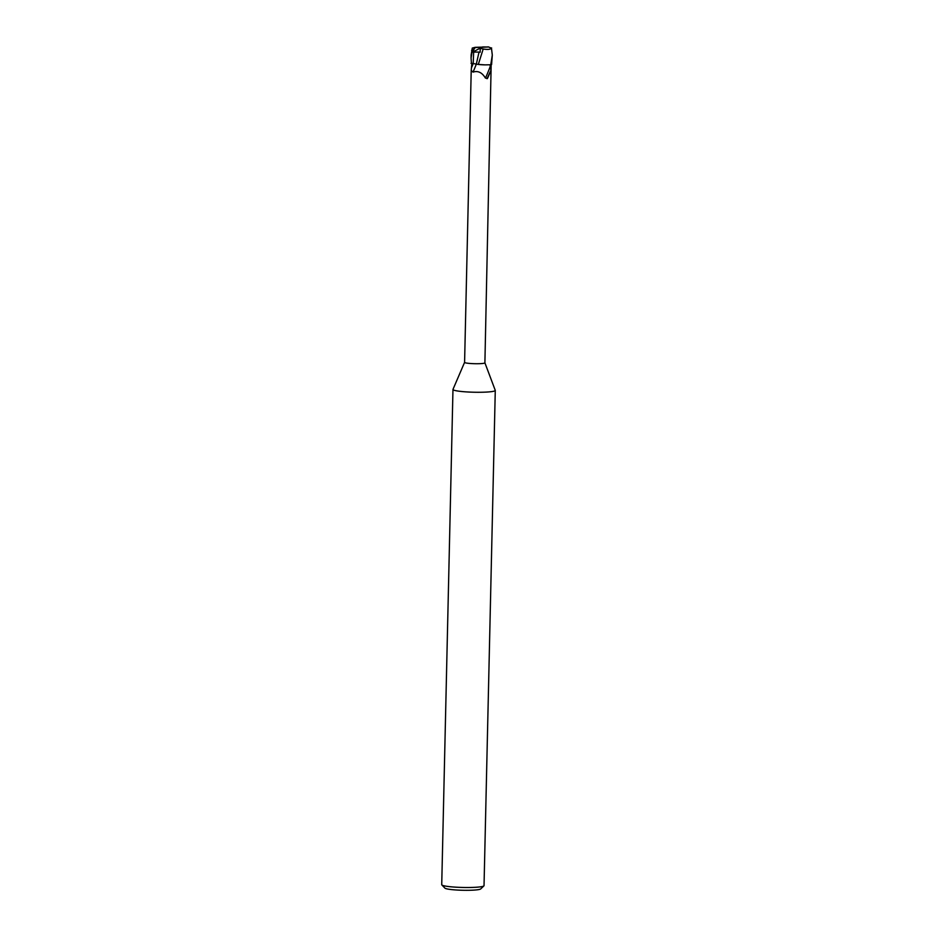 <?xml version="1.0" encoding="UTF-8"?>
<svg xmlns="http://www.w3.org/2000/svg" width="937" height="937" viewBox="0 0 937 937"><rect width="100%" height="100%" fill="white"/><g stroke="black" fill="none" stroke-linecap="round" stroke-linejoin="round"><path stroke-width="1.41" d="M495.251 390.331A21.153 2.284 1.3 0 1 486.268 392.088A21.153 2.284 1.3 0 1 463.932 391.725A21.153 2.284 1.3 0 1 452.993 389.37L464.588 362.35A10.155 1.101 1.3 0 0 464.588 362.373A10.155 1.101 1.3 0 0 470.046 363.474A10.155 1.101 1.3 0 0 480.576 363.638A10.155 1.101 1.3 0 0 484.897 362.842A10.155 1.101 1.3 0 0 484.886 362.795L495.251 390.331A21.153 2.284 1.3 0 1 495.275 390.424L484.031 885.652A21.153 2.284 1.3 0 1 483.902 885.898A21.153 2.284 1.3 0 1 475.036 887.316A21.153 2.284 1.3 0 1 441.842 884.95A21.153 2.284 1.3 0 1 441.725 884.692L452.969 389.464A21.153 2.284 1.3 0 0 464.342 391.748A21.153 2.284 1.3 0 0 486.268 392.088A21.153 2.284 1.3 0 0 495.275 390.424M489.981 64.794L490.906 70.275A11.478 0.656 -68.6 0 1 487.498 78.392L485.425 78.087C482.063 72.489 477.929 70.498 473.021 72.126L471.217 70.427L471.85 63.447M441.842 884.95L444.934 888.135A17.979 1.944 1.3 0 0 473.138 890.15A17.979 1.944 1.3 0 0 480.681 888.944L483.902 885.898M484.897 362.842L491.175 64.548M483.059 47.108L475.129 47.342A7.402 0.796 1.3 0 0 475.844 47.494L474.649 47.881L472.81 52.085L479.03 52.074L476.324 64.103L477.519 64.325A9.077 0.984 1.3 0 0 485.097 64.876L478.327 64.419L483.187 49.005M473.677 51.769L473.197 63.529L476.324 64.103A11.513 0.656 -68.6 0 1 473.021 72.126M490.578 65.496A10.928 0.621 -68.6 0 1 485.425 78.087M490.906 70.275L487.041 78.72M483.141 48.993C487.861 49.802 490.683 49.45 491.62 47.928M475.844 47.494L488.669 47.002L491.468 48.209L492.3 55.06L490.754 64.758L485.097 64.876M471.44 63.423L471.065 58.059L472.271 50.61L475.364 47.588M471.37 68.096A15.894 0.902 -68.6 0 0 473.208 63.529L471.042 63.4M480.154 48.314L483.258 49.005M479.03 52.074L480.131 52.285L480.248 48.349L481.208 47.4M475.129 47.342L472.283 48.068L471.147 54.826M490.754 64.758A10.576 1.148 1.3 0 0 491.585 64.571L492.3 55.06M487.954 46.85A7.402 0.796 1.3 0 1 488.669 47.002L482.59 46.944M472.81 52.085L480.88 47.728M471.569 50.375A10.576 1.148 1.3 0 0 472.271 50.61M471.217 70.427L464.588 362.373M471.065 58.059L471.147 54.58"/></g></svg>
